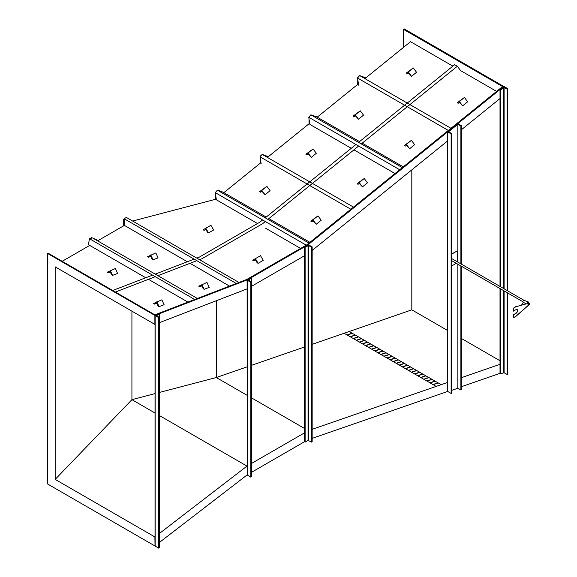 <?xml version="1.0" encoding="UTF-8"?>
<svg xmlns="http://www.w3.org/2000/svg" width="577" height="577" viewBox="0 0 577 577"><rect width="100%" height="100%" fill="white"/><g stroke="black" fill="none" stroke-linecap="round" stroke-linejoin="round"><path stroke-width="0.87" d="M411.401 140.348L404.203 145.599L405.177 146.161L406.576 145.39L409.627 148.729L414.639 144.676L411.401 140.348L406.381 144.401L409.627 148.729M404.203 145.599L406.381 144.401M201.9 284.403L204.164 289.315L209.213 287.368L206.948 282.456L198.748 286.185L199.714 286.74L201.885 285.903M199.714 286.74L201.741 285.601L203.198 288.752L204.164 289.315M266.855 186.357L259.657 191.607L260.631 192.17L262.03 191.398L265.081 194.737L270.094 190.684L266.855 186.357L261.835 190.41L265.081 194.737M259.657 191.607L261.835 190.41M150.77 254.883L153.035 259.794L158.084 257.854L155.812 252.942L147.611 256.664L148.585 257.219L150.756 256.383M148.585 257.219L150.611 256.08L152.068 259.232L153.035 259.794M255.409 258.633L252.697 260.198L253.671 260.761L255.409 259.751L257.154 262.773L258.121 263.328L263.235 260.378L260.523 255.683L255.409 258.633L258.121 263.328M503.851 86.521L404.145 28.85L403.503 29.369L502.574 86.564L306.921 244.749L307.563 245.117L247.598 279.737L154.881 315.431L154.881 324.411L55.176 266.848L55.176 479.393L154.881 536.956L155.033 545.82M306.921 244.749L246.963 279.369L247.598 279.737M503.851 86.413L454.51 126.305M451.135 133.9L451.135 393.435L451.618 393.269L451.618 133.511L451.135 133.9L447.622 131.866L307.563 245.117M251.435 472.354L304.483 441.73L305.125 442.097L308.068 440.402L311.515 442.097L312.157 441.73L312.157 246.891L308.58 244.828L304.483 246.891L304.483 441.73M159.36 542.495L247.115 474.943L250.8 477.15L251.435 476.782L251.435 281.951L248.499 279.96L251.435 278.258L251.435 281.951L250.8 282.319L250.8 477.15M246.963 279.369L154.881 314.818L47.934 253.072L47.401 253.382L47.401 483.879L154.881 545.936M403.503 47.386L403.503 29.369M349.186 331.523L411.812 309.842L411.812 169.862M411.812 309.842L447.622 330.513M461.362 338.447L500.014 360.762M47.401 253.382L154.881 315.431M159.36 533.516L247.115 466M312.157 438.361L447.694 391.444M461.362 386.713L500.014 373.333L500.656 373.701L504.103 372.742L507.046 374.444L507.688 374.221L507.688 292.965M312.157 429.331L447.622 382.436M461.362 377.683L500.014 364.303M251.435 463.497L304.483 432.873M247.115 288.875L159.36 322.687M304.483 255.748L251.435 286.38M500.014 98.544L461.362 129.796M447.622 140.911L312.157 250.44M159.36 392.461L216.288 377.524L247.115 395.324M251.435 397.82L304.483 428.444M216.288 300.768L216.288 377.524L247.115 366.849M251.435 365.356L304.483 346.993M312.157 344.339L344.13 333.268L436.169 386.402L441.189 384.635L429.043 377.625L424.03 379.363M55.176 479.393L131.924 399.666L155.033 413.009M159.36 415.505L246.963 466.086M131.924 311.154L131.924 399.666L155.033 393.601M364.895 78.609L410.536 41.703L452.462 65.908L454.64 64.711L358.591 142.375M361.281 143.925L457.33 66.261L460.583 70.596L496.595 91.39M187.352 261.756L124.38 225.398L97.607 240.854M89.724 245.405L62.193 261.302M132.616 221.049L215.517 199.289L257.508 223.537L216.389 199.793L215.257 192.631L306.228 245.153M265.629 228.225L300.588 248.406L265.629 228.225M357.74 84.393L317.199 117.174M308.998 123.803L267.418 157.42M260.263 163.204L223.862 192.639M216.231 198.805L215.517 199.289M507.046 89.146L507.688 88.627L504.103 86.564L500.014 89.514L500.656 89.882L504.103 87.444L507.046 89.146L507.046 290.512M507.046 292.597L507.046 374.444M507.688 88.627L507.688 290.88M500.014 89.514L500.014 286.452M500.014 288.536L500.014 373.333M500.656 89.882L500.656 286.819M500.656 288.904L500.656 373.701M304.483 246.891L305.125 247.266L308.58 245.564L311.515 247.266L311.515 442.097M311.515 247.266L312.157 246.891M305.125 247.266L305.125 442.097M158.718 317.646L159.36 317.4L156.417 315.706L159.36 314.328L159.36 547.66L158.718 548.15L155.141 546.08L155.141 315.583L158.718 317.646L158.718 548.15M159.36 314.328L158.718 313.953L155.141 315.338M251.435 278.258L250.8 277.89L247.115 280.105L250.8 282.319M247.223 474.792L247.115 280.105M196.815 258.114L199.209 257.191L259.953 222.123L262.614 219.974M265.254 217.839L355.951 144.502M199.505 259.664L201.9 258.748L262.643 223.674L265.305 221.525M267.937 219.39L358.642 146.053M457.33 66.261L454.64 64.711M112.739 290.483L152.573 275.142M155.227 274.125L194.16 259.138M115.422 292.034L155.263 276.7M157.918 275.676L196.851 260.689M402.32 167.618L310.866 114.823L316.506 116.77L359.529 141.61M362.219 143.161L403.258 166.861M310.866 114.823L308.76 117.254L309.885 124.423L351.256 148.303M353.939 149.854L394.985 173.547M308.76 117.254L399.681 169.753M312.662 115.443L311.443 115.018M308.998 118.79L308.998 123.074L309.618 122.713M309.943 115.883L308.998 116.98M309.229 122.576L309.229 120.225L309.229 122.576L309.568 122.374M216.447 191.261L215.762 192.047M215.762 195.819L215.762 199.188M215.762 198.293L216.123 198.091M220.472 191.268L218.452 190.1L217.947 190.396M219.339 190.879L218.546 190.605M215.986 197.796L215.986 197.255L216.065 197.752M309.921 242.326L268.882 218.633M266.192 217.075L223.01 192.148L217.37 190.194L215.257 192.631M308.983 243.083L217.37 190.194M197.377 298.46L92.515 237.919L89.421 238.683L88.476 244.684L145.765 277.768M194.723 299.477L89.421 238.683M187.914 302.103L148.455 279.318M96.525 240.234L96.936 239.801L93.452 238.46M92.226 237.984L91.267 237.616L90.495 238.416M89.053 240.998L89.132 240.501M89.053 245.795L89.053 245.023M96.244 240.068L94.83 239.253M91.808 238.092L91.065 238.272M124.38 225.398L124.142 218.705L126.349 217.428L238.957 282.449M190.042 263.307L229.502 286.091M124.142 218.705L236.31 283.473M124.351 225.412L123.406 219.318L123.406 225.96L123.406 224.309L123.817 225.722M450.954 128.296L359.637 75.573L365.832 77.852M359.637 75.573L357.531 78.01L448.315 130.431M357.531 78.01L358.656 85.18M353.477 207.107L262.16 154.391L268.355 156.663M262.16 154.391L260.054 156.829L350.838 209.242M260.054 156.829L261.179 163.991M361.274 76.142L360.214 75.775M357.74 79.345L357.74 83.845L358.389 83.47M358.714 76.64L357.74 77.203L357.74 77.772M357.964 83.348L357.964 80.78L357.964 83.348L358.331 83.131M263.797 154.953L262.737 154.586M260.263 158.163L260.263 162.664L260.912 162.288M261.237 155.458L260.263 156.021L260.263 156.583M260.487 162.159L260.487 159.591L260.487 162.159L260.854 161.949M124.329 223.941L123.644 219.548L124.156 219.253M123.406 219.318L124.149 218.892M205.809 228.232L203.097 229.797L204.063 230.36L205.809 229.35L207.547 232.372L208.521 232.928L213.634 229.978L210.922 225.282L205.809 228.232L208.521 232.928M355.403 335.122L349.15 331.501L344.13 333.268L436.169 386.402M358.468 336.889L355.418 335.114L350.398 336.853M361.541 338.663L358.483 336.889L353.47 338.627M364.606 340.437L361.548 338.656L356.536 340.394M367.672 342.204L364.621 340.43L359.601 342.168M376.875 347.52L367.686 342.204L362.673 343.935M401.419 361.685L376.889 347.513L371.876 349.251M404.491 363.46L401.433 361.685L396.421 363.423M407.557 365.234L404.499 363.46L399.486 365.191M410.622 367.001L407.564 365.227L402.551 366.965M429.028 377.632L410.636 367.001L405.624 368.732M434.921 381.029L429.908 382.753L434.921 381.029M437.986 382.803L432.974 384.527L437.986 382.803M430.161 382.912L435.181 381.166M427.095 381.145L432.108 379.399M414.827 374.055L419.84 372.309M411.754 372.288L416.774 370.542M408.689 370.513L413.702 368.768M387.21 358.115L392.23 356.37M384.145 356.348L389.158 354.603M381.08 354.574L386.092 352.828M378.007 352.799L383.027 351.061M374.942 351.032L379.954 349.287M362.414 343.798L367.426 342.053L362.414 343.798M359.348 342.031L364.361 340.286L359.348 342.031M353.211 338.483L358.223 336.737L353.211 338.483M347.332 335.093L352.345 333.347M438.246 382.94L433.233 384.671M436.169 386.374L441.189 384.635M431.856 379.248L426.843 380.986L431.856 379.262M428.783 377.481L423.77 379.212M425.977 375.858L420.958 377.589M420.705 377.452L425.718 375.714L420.705 377.445M422.905 374.084L417.892 375.822M422.652 373.932L417.64 375.67L422.652 373.946M419.58 372.165L414.567 373.903L419.58 372.172M416.515 370.391L411.502 372.129L416.515 370.405M413.449 368.624L408.437 370.355L413.449 368.631M410.377 366.849L405.364 368.588L410.377 366.864M407.312 365.082L402.299 366.813L407.312 365.09M404.246 363.308L399.234 365.046M401.174 361.534L396.161 363.272M398.361 359.911L393.348 361.649M393.096 361.512L398.108 359.774L393.096 361.505M395.295 358.144L390.283 359.875M395.043 357.992L390.03 359.731L395.036 358.007M391.971 356.225L386.958 357.956L391.971 356.233M388.905 354.451L383.893 356.189L388.905 354.466M385.84 352.684L380.82 354.415L385.833 352.691M382.767 350.91L377.755 352.648L382.767 350.917M355.158 334.97L350.145 336.708L355.158 334.977M365.486 345.573L370.499 343.834L365.486 345.558M370.751 343.971L365.739 345.71M373.564 345.594L368.552 347.332M373.824 345.746L368.811 347.477M376.637 347.368L371.617 349.107L376.63 347.376M379.702 349.135L374.689 350.874L379.702 349.15M356.276 340.257L361.296 338.519L356.283 340.25M352.093 333.196L347.08 334.934L352.093 333.21M373.564 345.609L368.552 347.34M401.174 361.548L396.161 363.279M404.239 363.315L399.226 365.053M428.783 377.488L423.77 379.226M364.224 178.495L357.026 183.746L358 184.301L359.399 183.536L362.45 186.876L367.462 182.822L364.224 178.495L359.204 182.548L362.45 186.876M357.026 183.746L359.204 182.548M360.264 110.827L353.074 116.078L354.047 116.641L355.446 115.869L358.497 119.208L363.51 115.155L360.264 110.827L355.252 114.881L358.497 119.208M353.074 116.078L355.252 114.881M156.814 301.757L159.079 306.668L164.12 304.728L161.856 299.816L153.655 303.538L154.629 304.101L156.8 303.264M154.629 304.101L156.655 302.954L158.112 306.113L159.079 306.668M110.286 270.469L112.551 275.38L117.593 273.44L115.328 268.529L107.127 272.25L108.094 272.806L110.265 271.976M108.094 272.806L110.12 271.666L111.577 274.818L112.551 275.38M464.427 97.477L457.229 102.728L458.203 103.283L459.602 102.518L462.653 105.858L467.666 101.804L464.427 97.477L459.407 101.53L462.653 105.858M457.229 102.728L459.407 101.53M413.291 67.956L406.1 73.207L407.073 73.769L408.473 72.998L411.524 76.337L416.536 72.284L413.291 67.956L408.278 72.01L411.524 76.337M406.1 73.207L408.278 72.01M317.985 215.877L310.787 221.128L311.76 221.691L313.16 220.919L316.21 224.258L321.23 220.205L317.985 215.877L312.972 219.931L316.21 224.258M310.787 221.128L312.972 219.931M313.087 148.974L305.897 154.225L306.87 154.78L308.269 154.016L311.32 157.355L316.333 153.302L313.087 148.974L308.075 153.028L311.32 157.355M305.897 154.225L308.075 153.028M457.2 261.734L457.2 250.966L451.618 254.017M457.2 250.966L451.618 254.197M451.618 266.004L456.299 263.3M529.34 303.682A0.779 0.447 120 0 0 528.409 304.786A0.779 0.447 120 0 0 529.34 303.682M528.171 304.606A0.902 0.519 120 0 0 528.344 304.894A0.902 0.519 120 0 0 529.095 304.591A0.902 0.519 120 0 0 529.426 303.617A0.902 0.519 120 0 0 529.246 303.329A0.902 0.519 120 0 0 528.503 303.632A0.902 0.519 120 0 0 528.171 304.606M522.892 301.749L451.64 260.609A0.902 0.519 -60 0 1 451.618 260.595M451.618 259.6A0.902 0.519 -60 0 1 452.541 259.044L523.801 300.184M526.541 301.439L527.551 301.129L526.484 301.85M527.104 301.389L527.602 302.499M528.114 301.829L528.114 301.829A0.793 0.454 -120 0 0 527.897 301.446L527.551 301.129L528.114 301.829L527.659 302.088M528.179 302.16L528.114 302.572M526.592 301.533A0.793 0.454 60 0 1 527.493 302.052M528.085 304.519A1.003 0.577 120 0 0 528.294 304.981A1.003 0.577 120 0 0 529.066 304.714A1.003 0.577 120 0 0 529.506 303.704A1.003 0.577 120 0 0 529.297 303.242A1.003 0.577 120 0 0 528.525 303.509A1.003 0.577 120 0 0 528.085 304.519M529.361 303.134A1.132 0.649 120 0 0 528.489 303.437A1.132 0.649 120 0 0 527.998 304.569A1.132 0.649 120 0 0 528.229 305.089A1.132 0.649 120 0 0 529.102 304.786A1.132 0.649 120 0 0 529.599 303.653A1.132 0.649 120 0 0 529.361 303.134L524.248 300.184A1.132 0.649 120 0 0 523.375 300.487A1.132 0.649 120 0 0 522.885 301.62A1.132 0.649 120 0 0 523.123 302.139L526.029 303.819M523.353 302.269L521.572 305.038M515.513 316.578L528.503 305.139A1.132 0.649 -60 0 1 528.229 305.089A1.132 0.649 -60 0 1 528.056 304.187A1.132 0.649 -60 0 1 528.799 303.192L516.011 306.697L513.458 308.168L513.458 311.126L516.011 309.647A2.258 1.305 -60 0 1 517.143 309.532A2.258 1.305 -60 0 1 517.49 311.342A2.258 1.305 -60 0 1 516.011 313.34L513.458 314.811L513.458 317.768L515.773 316.275M516.011 306.697L528.799 303.192M515.86 306.603L513.458 308.168M513.306 308.082L513.458 311.126M517.064 309.496A2.258 1.305 -60 0 1 517.317 311.328A2.258 1.305 -60 0 1 515.86 313.246L513.458 314.811M513.306 314.725L513.458 317.768M451.135 393.435L447.622 391.408L447.622 131.866L457.849 123.615L461.362 125.642L460.886 126.031L457.849 124.279L448.581 131.758L451.618 133.511M460.886 265.947L460.886 389.994L461.362 389.828L461.362 266.221M461.362 264.136L461.362 125.642M460.886 263.862L460.886 126.031M460.886 389.994L457.849 388.242L457.849 264.194M457.849 262.102L457.849 124.279M457.849 388.242L451.618 390.441M503.591 87.509L503.591 288.514M503.591 290.606L503.591 372.684M504.103 87.444L504.103 288.81M504.103 290.902L504.103 372.742M308.068 245.564L308.068 440.402M308.58 245.564L308.58 440.402M247.223 280.249L247.223 475.087M155.033 315.446L155.033 545.921M515.795 316.456L528.619 305.161"/></g></svg>

